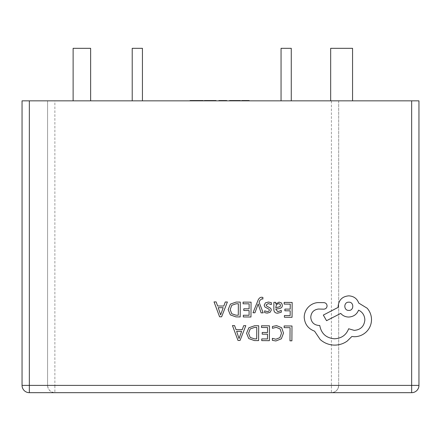 <?xml version="1.0" encoding="UTF-8"?>
<svg xmlns="http://www.w3.org/2000/svg" width="441" height="441" viewBox="0 0 441 441"><rect width="100%" height="100%" fill="white"/><g stroke="black" fill="none" stroke-linecap="round" stroke-linejoin="round"><path stroke-width="0.33" stroke-dasharray="2.21 1.65" d="M352.557 100.846L352.557 48.317L330.667 48.317L330.667 100.846L352.557 100.846L330.667 100.846M291.269 100.846L291.269 48.317L281.055 48.317L281.055 100.846L291.269 100.846L281.055 100.846M142.432 100.846L142.432 48.317L132.217 48.317L132.217 100.846L142.432 100.846L132.217 100.846M90.631 100.846L90.631 48.317L73.123 48.317L73.123 100.846L90.631 100.846L73.123 100.846M249.148 100.846L249.148 100.554L241.674 100.554L241.674 100.846L249.148 100.846L241.674 100.846M247.192 100.554L247.192 100.846M233.592 100.846L233.592 100.554L238.471 100.554L229.574 100.554L229.574 100.846L240.428 100.846L229.574 100.846L229.574 100.554L229.574 100.846M233.322 100.554L233.322 100.846M238.471 100.554L238.471 100.846M232.991 100.554L232.991 100.846M233.592 100.554L240.428 100.554M226.729 100.846L226.729 100.554L218.896 100.554L218.896 100.846L226.729 100.846L218.896 100.846M219.254 100.554L224.772 100.554L219.612 100.554L224.772 100.554L224.772 100.846L219.612 100.846L224.772 100.846L224.772 100.554L219.254 100.554L219.254 100.846M219.612 100.554L219.612 100.846L219.612 100.554M224.772 100.554L224.772 100.846L224.772 100.554M204.304 100.554L216.051 100.554L216.051 100.846L204.304 100.846L216.051 100.846M211.939 100.554L206.267 100.554L211.939 100.554L211.939 100.846L214.094 100.846L206.267 100.846L211.939 100.846M212.082 100.554L212.082 100.846M214.094 100.554L214.094 100.846L214.094 100.554M212.022 100.554L212.022 100.846M206.267 100.554L206.267 100.846M190.071 100.554L203.24 100.554M199.216 100.554L194.338 100.554L199.216 100.554L199.216 100.846L194.338 100.846L199.216 100.846M195.765 100.846L203.24 100.846L195.765 100.846M201.102 100.554L201.102 100.846M199.712 100.554L199.712 100.846M193.682 100.554L193.682 100.846M192.204 100.554L192.204 100.846M194.338 100.554L194.338 100.846M196.537 100.554L196.537 100.846M196.758 100.554L196.758 100.846M196.807 100.554L196.807 100.846M197.039 100.554L197.039 100.846M253.002 312.779L254.926 312.79L258.161 303.976L261.094 312.834L263.172 312.851L259.093 302.245L259.92 300.327L261.833 298.844L262.886 299.064L262.897 297.41L261.7 297.251C260.074 297.24 258.806 298.359 257.897 300.613L253.002 312.779M277.643 313.198L281.303 312.234L281.314 310.431L277.83 311.688L275.702 309.08L278.844 308.661C281.193 308.353 282.372 307.206 282.383 305.227L281.49 302.967L279.048 302.113L275.785 303.981L275.752 302.344L273.889 302.328L273.844 309.147C273.822 311.831 275.09 313.182 277.643 313.198M284.186 302.399L284.175 304.092L290.239 304.136L290.2 309.13L284.897 309.091L284.886 310.789L290.189 310.828L290.156 315.574L284.428 315.536L284.417 317.244L292.058 317.294L292.163 302.46L284.186 302.399M276.568 325.634L272.45 326.472L272.439 328.308L276.275 327.343L280.079 328.931L281.507 333.175L279.914 337.624L275.857 339.239L272.367 338.335L272.356 340.342L275.868 340.97L281.33 338.826L283.513 333.076L281.65 327.696L276.568 325.634M284.175 325.943L284.164 327.635L290.073 327.674L289.98 340.821L291.892 340.832L291.997 325.998L284.175 325.943M261.507 325.783L261.496 327.47L267.56 327.514L267.522 332.508L262.219 332.47L262.208 334.168L267.511 334.206L267.478 338.953L261.75 338.914L261.739 340.623L269.379 340.673L269.49 325.838L261.507 325.783M258.702 325.761L254.622 325.734L248.845 327.768L246.569 333.286L248.768 338.567L254.363 340.568L258.597 340.601L258.702 325.761M232.451 325.574L237.997 340.452L240.042 340.469L245.802 325.667L243.686 325.656L242.23 329.703L236.051 329.659L234.568 325.59L232.451 325.574M268.304 303.557L271.358 304.599L271.369 302.68L268.497 302.041L265.405 302.862L264.192 305.144L264.804 306.897L268.988 309.213L269.39 310.199L268.817 311.23L267.351 311.611L264.661 310.828L264.65 312.636L267.158 313.121L270.101 312.3L271.303 310.051L270.791 308.369L266.573 305.988L266.105 304.974L268.304 303.557M243.09 302.113L243.079 303.799L249.143 303.843L249.11 308.838L243.801 308.799L243.79 310.497L249.099 310.536L249.066 315.282L243.338 315.243L243.322 316.952L250.968 317.002L251.072 302.168L243.09 302.113M240.29 302.091L236.211 302.063L230.434 304.097L228.157 309.615L230.356 314.896L235.952 316.897L240.185 316.93L240.29 302.091M214.034 301.903L219.579 316.781L221.63 316.798L227.385 301.997L225.268 301.986L223.813 306.032L217.634 305.988L216.151 301.92L214.034 301.903M304.213 317.261C304.692 324.085 308.138 328.721 314.56 331.158L320.194 339.531C324.322 343.131 329.091 344.994 334.504 345.116C339.201 345.099 343.429 343.76 347.194 341.091L351.868 336.483L354.294 336.715C358.968 336.692 363.026 335.033 366.46 331.737C369.718 328.435 371.399 324.438 371.504 319.742C371.482 315.381 370.032 311.539 367.155 308.215L358.753 303.088C357.078 298.579 353.754 296.159 348.781 295.845C342.359 296.413 338.815 299.908 338.153 306.319L338.148 307.377L323.325 315.078L326.555 320.69L340.744 313.408C342.729 315.723 345.358 316.941 348.633 317.051C353.467 316.765 356.791 314.472 358.594 310.155C362.541 312.101 364.624 315.354 364.856 319.907C364.194 326.323 360.655 329.813 354.233 330.381L348.655 328.76C346.218 335.072 341.483 338.418 334.443 338.787C326.153 338.027 321.257 333.594 319.769 325.497L318.926 325.491C313.915 324.978 311.192 322.217 310.756 317.2C311.159 312.46 313.711 309.731 318.408 309.031L323.788 309.174C325.778 308.992 326.875 307.912 327.079 305.927C326.919 304.042 325.905 302.945 324.047 302.631L317.823 302.587C314.036 302.928 310.828 304.488 308.187 307.267C305.602 310.117 304.273 313.446 304.213 317.261M29.349 100.846L47.584 100.846L47.584 385.39L29.349 385.39L29.349 100.846L22.05 100.846L22.05 385.39A7.299 7.299 0 0 0 29.349 392.683L411.651 392.683A7.299 7.299 0 0 0 418.95 385.39L418.95 100.846L411.651 100.846L411.651 385.39L338.694 385.39L338.694 100.846L411.651 100.846M47.584 385.39L54.882 385.39L54.882 392.683A7.299 7.299 0 0 1 47.584 385.39A7.299 7.299 0 0 0 54.882 392.683C50.483 392.22 48.052 389.789 47.584 385.39L47.584 100.846L331.4 100.846L331.4 385.39L54.882 385.39L54.882 100.846M338.694 385.39A7.299 7.299 0 0 1 331.4 392.683A7.299 7.299 0 0 0 338.694 385.39L331.4 385.39L331.4 392.683C335.799 392.22 338.23 389.789 338.694 385.39L338.694 100.846L331.4 100.846M254.451 338.864L256.695 338.881L256.778 327.437L254.622 327.426L250.201 328.942L248.586 333.247L250.179 337.437L254.451 338.864M241.607 331.373L236.63 331.34L239.05 338.561L241.607 331.373M278.194 307.344L279.996 306.704L280.498 305.365L279.969 304.125L278.552 303.634L276.529 304.488L275.719 306.644L275.713 307.658L278.194 307.344M236.04 315.194L238.283 315.21L238.361 303.766L236.205 303.755L231.784 305.271L230.169 309.576L231.768 313.766L236.04 315.194M223.196 307.702L218.218 307.669L220.638 314.891L223.196 307.702M348.842 302.173C343.462 301.898 343.545 310.657 348.781 310.403C354.068 310.773 354.134 301.881 348.842 302.173M411.651 385.39L411.651 392.683A7.299 7.299 0 0 0 418.95 385.39L411.651 385.39M29.349 392.683L29.349 385.39L22.05 385.39A7.299 7.299 0 0 0 29.349 392.683"/><path stroke-width="0.66" d="M352.557 100.846L352.557 48.317L330.667 48.317L330.667 100.846M291.269 100.846L291.269 48.317L281.055 48.317L281.055 100.846M142.432 100.846L142.432 48.317L132.217 48.317L132.217 100.846M90.631 100.846L90.631 48.317L73.123 48.317L73.123 100.846M249.148 100.846L249.148 100.554L241.674 100.554L241.674 100.846M247.192 100.554L247.192 100.846M240.428 100.846L240.428 100.554L229.574 100.554L229.574 100.846M233.008 100.554L233.008 100.846M226.729 100.846L226.729 100.554L218.896 100.554L218.896 100.846M219.254 100.554L219.254 100.846M216.051 100.846L216.051 100.554L204.304 100.554L204.304 100.846M211.934 100.554L211.934 100.846M203.24 100.846L203.24 100.554L190.071 100.554L190.071 100.846M195.765 100.554L195.765 100.846M197.722 100.554L197.722 100.846M411.651 100.846L29.349 100.846L29.349 385.39L411.651 385.39L411.651 100.846L418.95 100.846L418.95 385.39A7.299 7.299 0 0 1 411.651 392.683L29.349 392.683A7.299 7.299 0 0 1 22.05 385.39L22.05 100.846L29.349 100.846M284.175 325.943L284.164 327.635L290.073 327.674L289.98 340.821L291.892 340.832L291.997 325.998L284.175 325.943M276.568 325.634L272.45 326.472L272.439 328.308L276.275 327.343L280.079 328.931L281.507 333.175L279.914 337.624L275.857 339.239L272.367 338.335L272.356 340.342L275.868 340.97L281.33 338.826L283.513 333.076L281.65 327.696L276.568 325.634M261.507 325.783L261.496 327.47L267.56 327.514L267.522 332.508L262.219 332.47L262.208 334.168L267.511 334.206L267.478 338.953L261.75 338.914L261.739 340.623L269.379 340.673L269.49 325.838L261.507 325.783M258.702 325.761L254.622 325.734L248.845 327.768L246.569 333.286L248.768 338.567L254.363 340.568L258.597 340.601L258.702 325.761M256.695 338.881L256.778 327.437L254.622 327.426L250.201 328.942L248.586 333.247L250.179 337.437L254.451 338.864L256.695 338.881M232.451 325.574L237.997 340.452L240.042 340.469L245.802 325.667L243.686 325.656L242.23 329.703L236.051 329.659L234.568 325.59L232.451 325.574M241.607 331.373L236.63 331.34L239.05 338.561L241.607 331.373M284.186 302.399L284.175 304.092L290.239 304.136L290.2 309.13L284.897 309.091L284.886 310.789L290.189 310.828L290.156 315.574L284.428 315.536L284.417 317.244L292.058 317.294L292.163 302.46L284.186 302.399M277.643 313.198L281.303 312.234L281.314 310.431L277.83 311.688L275.702 309.08L278.844 308.661C281.193 308.353 282.372 307.206 282.383 305.227L281.49 302.967L279.048 302.113L275.785 303.981L275.752 302.344L273.889 302.328L273.844 309.147C273.822 311.831 275.09 313.182 277.643 313.198M279.996 306.704L280.498 305.365L279.969 304.125L278.552 303.634L276.529 304.488L275.713 307.658L279.996 306.704M268.304 303.557L271.358 304.599L271.369 302.68L268.497 302.041L265.405 302.862L264.192 305.144L264.804 306.897L268.988 309.213L269.39 310.199L268.817 311.23L267.351 311.611L264.661 310.828L264.65 312.636L267.158 313.121L270.101 312.3L271.303 310.051L270.791 308.369L266.573 305.988L266.105 304.974L268.304 303.557M253.002 312.779L254.926 312.79L258.161 303.976L261.094 312.834L263.172 312.851L259.093 302.245L259.92 300.327L261.833 298.844L262.886 299.064L262.897 297.41L261.7 297.251C260.074 297.24 258.806 298.359 257.897 300.613L253.002 312.779M243.09 302.113L243.079 303.799L249.143 303.843L249.11 308.838L243.801 308.799L243.79 310.497L249.099 310.536L249.066 315.282L243.338 315.243L243.322 316.952L250.968 317.002L251.072 302.168L243.09 302.113M240.29 302.091L236.211 302.063L230.434 304.097L228.157 309.615L230.356 314.896L235.952 316.897L240.185 316.93L240.29 302.091M238.283 315.21L238.361 303.766L236.205 303.755L231.784 305.271L230.169 309.576L231.768 313.766L236.04 315.194L238.283 315.21M214.034 301.903L219.579 316.781L221.63 316.798L227.385 301.997L225.268 301.986L223.813 306.032L217.634 305.988L216.151 301.92L214.034 301.903M223.196 307.702L218.218 307.669L220.638 314.891L223.196 307.702M304.213 317.261C304.692 324.085 308.138 328.721 314.56 331.158L320.194 339.531C324.322 343.131 329.091 344.994 334.504 345.116C339.201 345.099 343.429 343.76 347.194 341.091L351.868 336.483L354.294 336.715C358.968 336.692 363.026 335.033 366.46 331.737C369.718 328.435 371.399 324.438 371.504 319.742C371.482 315.381 370.032 311.539 367.155 308.215L358.753 303.088C357.078 298.579 353.754 296.159 348.781 295.845C342.359 296.413 338.815 299.908 338.153 306.319L338.148 307.377L323.325 315.078L326.555 320.69L340.744 313.408C342.729 315.723 345.358 316.941 348.633 317.051C353.467 316.765 356.791 314.472 358.594 310.155C362.541 312.101 364.624 315.354 364.856 319.907C364.194 326.323 360.655 329.813 354.233 330.381L348.655 328.76C346.218 335.072 341.483 338.418 334.443 338.787C326.153 338.027 321.257 333.594 319.769 325.497L318.926 325.491C313.915 324.978 311.192 322.217 310.756 317.2C311.159 312.46 313.711 309.731 318.408 309.031L323.788 309.174C325.778 308.992 326.875 307.912 327.079 305.927C326.919 304.042 325.905 302.945 324.047 302.631L317.823 302.587C314.036 302.928 310.828 304.488 308.187 307.267C305.602 310.117 304.273 313.446 304.213 317.261M348.842 302.173C343.462 301.898 343.545 310.657 348.781 310.403C354.068 310.773 354.134 301.881 348.842 302.173M418.95 385.39A7.299 7.299 0 0 1 411.651 392.683L411.651 385.39L418.95 385.39M29.349 392.683A7.299 7.299 0 0 1 22.05 385.39L29.349 385.39L29.349 392.683"/></g></svg>

